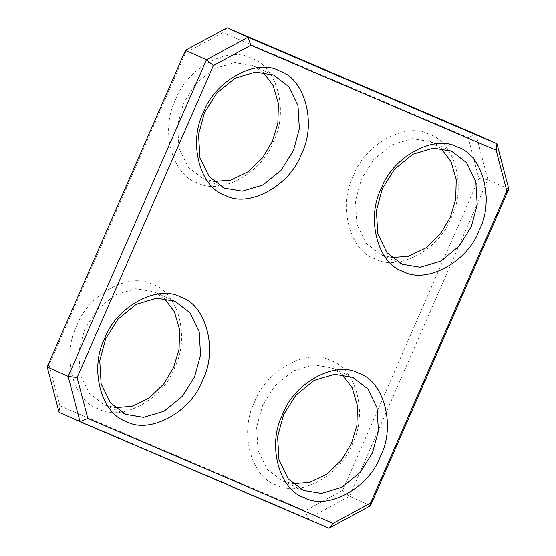 <?xml version="1.0" encoding="UTF-8"?>
<svg xmlns="http://www.w3.org/2000/svg" width="556" height="556" viewBox="0 0 556 556"><rect width="100%" height="100%" fill="white"/><g stroke="black" fill="none" stroke-linecap="round" stroke-linejoin="round"><path stroke-width="0.42" stroke-dasharray="2.78 2.08" d="M440.991 148.341L430.546 141.69L412.441 138.659L391.869 144.803L373.597 159.739L361.379 179.213L355.444 201.098L356.813 224.27L366.091 243.285L380.45 254.46L391.653 257.581M353.442 175.731C364.701 144.032 406.54 121.333 429.517 134.462C454.933 142.03 466.887 187.733 451.257 217.57C439.998 249.276 398.165 271.967 375.182 258.839C349.766 251.27 337.812 205.567 353.442 175.731M59.874 405.804L305.168 510.714L342.614 490.406L478.883 178.483L468.187 137.582L222.893 32.665L185.447 52.98L49.171 364.896L59.874 405.804L59.054 412.246L308.031 518.734L305.168 510.714M254.641 401.877C265.9 370.171 307.739 347.472 330.723 360.608C356.132 368.176 368.086 413.879 352.455 443.716C341.203 475.415 299.364 498.113 276.381 484.985C250.971 477.416 239.017 431.713 254.641 401.877M76.804 325.809C88.056 294.11 129.895 271.411 152.879 284.54C178.288 292.108 190.242 337.812 174.612 367.648C163.36 399.354 121.521 422.046 98.537 408.917C73.128 401.349 61.174 355.645 76.804 325.809M175.599 99.67C186.858 67.964 228.697 45.265 251.68 58.394C277.09 65.962 289.044 111.673 273.413 141.502C262.161 173.208 220.322 195.907 197.338 182.778C171.929 175.209 159.975 129.499 175.599 99.67M342.19 374.487L331.744 367.836L313.647 364.805L293.068 370.949L274.796 385.878L262.585 405.359L256.643 427.237L258.012 450.409L267.29 469.424L281.649 480.599L292.852 483.72M263.148 72.28L252.702 65.629L234.597 62.599L214.025 68.742L195.754 83.671L183.543 103.145L177.6 125.03L178.969 148.202L188.248 167.217L202.606 178.393L213.81 181.513M47.197 366.911L49.171 364.896M185.516 50.311L185.447 52.98M227.015 27.8L222.893 32.665M508.803 189.089L487.848 179.623L475.992 134.295L468.187 137.582M342.614 490.406L349.529 496.223L487.848 179.623L478.883 178.483M370.484 505.689L349.529 496.223L308.031 518.734L328.985 528.2M164.347 298.419L153.901 291.768L135.803 288.738L115.231 294.882L96.952 309.817L84.741 329.291L78.799 351.177L80.168 374.348L89.446 393.363L103.805 404.539L115.009 407.659M401.404 263.926L380.45 254.46M452.195 151.461L431.241 141.995M302.603 490.065L281.649 480.599M353.394 377.607L332.439 368.142M223.561 187.858L202.606 178.393M274.351 75.401L253.397 65.935M124.759 414.005L103.805 404.539M175.55 301.54L154.596 292.074"/><path stroke-width="0.83" d="M479.196 230.191C494.826 200.355 482.872 154.651 457.463 147.083C434.479 133.954 392.64 156.646 381.388 188.352C365.758 218.188 377.712 263.891 403.121 271.46C426.104 284.589 467.943 261.89 479.196 230.191M471.259 226.709L459.047 246.183L440.769 261.118L420.197 267.262L402.099 264.232L387.045 252.751L377.767 233.735L376.398 210.564L382.34 188.679L394.551 169.205L412.823 154.269L433.402 148.125L451.5 151.156L466.553 162.637L475.832 181.652L477.201 204.823L471.259 226.709M391.653 257.581L408.597 256.212L425.847 247.9L440.394 233.916L450.304 217.243L455.712 199.159L456.24 179.574L451.02 161.664L440.991 148.341M333.107 523.335L87.813 418.418L77.117 377.517L213.386 65.594L250.832 45.286L496.126 150.196L506.829 191.104L370.553 503.02L333.107 523.335L328.985 528.2L370.484 505.689L370.553 503.02M380.401 456.33C396.025 426.501 384.071 380.79 358.662 373.222C335.678 360.093 293.839 382.792 282.587 414.498C266.956 444.327 278.91 490.038 304.32 497.606C327.303 510.735 369.142 488.036 380.401 456.33M202.558 380.269C218.188 350.433 206.234 304.73 180.818 297.161C157.834 284.033 116.002 306.724 104.743 338.43C89.113 368.267 101.067 413.97 126.483 421.538C149.46 434.667 191.299 411.968 202.558 380.269M301.359 154.123C316.983 124.287 305.029 78.584 279.619 71.015C256.636 57.887 214.797 80.585 203.545 112.284C187.914 142.121 199.868 187.824 225.277 195.392C248.261 208.528 290.1 185.829 301.359 154.123M372.457 452.855L360.246 472.329L341.975 487.258L321.403 493.401L303.298 490.371L288.244 478.89L278.973 459.875L277.597 436.703L283.539 414.818L295.75 395.344L314.029 380.415L334.601 374.271L352.699 377.302L367.752 388.783L377.031 407.798L378.4 430.969L372.457 452.855M292.852 483.72L309.796 482.358L327.046 474.039L341.592 460.062L351.503 443.389L356.91 425.298L357.438 405.713L352.219 387.803L342.19 374.487M293.415 150.641L281.204 170.122L262.932 185.051L242.353 191.195L224.256 188.164L209.202 176.683L199.924 157.668L198.555 134.496L204.497 112.611L216.708 93.137L234.986 78.201L255.558 72.065L273.656 75.095L288.71 86.576L297.988 105.591L299.357 128.763L293.415 150.641M213.81 181.513L230.754 180.144L248.004 171.832L262.55 157.848L272.461 141.182L277.868 123.091L278.396 103.506L273.177 85.596L263.148 72.28M47.197 366.911L185.516 50.311L227.015 27.8L475.992 134.295L496.946 143.754L247.969 37.266L206.471 59.777L68.152 376.377L47.197 366.911L59.054 412.246L80.008 421.705L328.985 528.2M185.516 50.311L206.471 59.777L213.386 65.594M250.832 45.286L247.969 37.266L227.015 27.8M77.117 377.517L68.152 376.377L80.008 421.705L87.813 418.418M496.126 150.196L496.946 143.754L508.803 189.089L506.829 191.104M370.484 505.689L508.803 189.089M194.621 376.787L182.403 396.261L164.131 411.197L143.559 417.341L125.454 414.31L110.401 402.822L101.129 383.814L99.753 360.635L105.696 338.757L117.907 319.276L136.185 304.347L156.757 298.204L174.855 301.234L189.909 312.715L199.187 331.73L200.556 354.902L194.621 376.787M115.009 407.659L131.953 406.29L149.203 397.978L163.749 383.994L173.66 367.321L179.067 349.237L179.595 329.652L174.375 311.742L164.347 298.419"/></g></svg>

